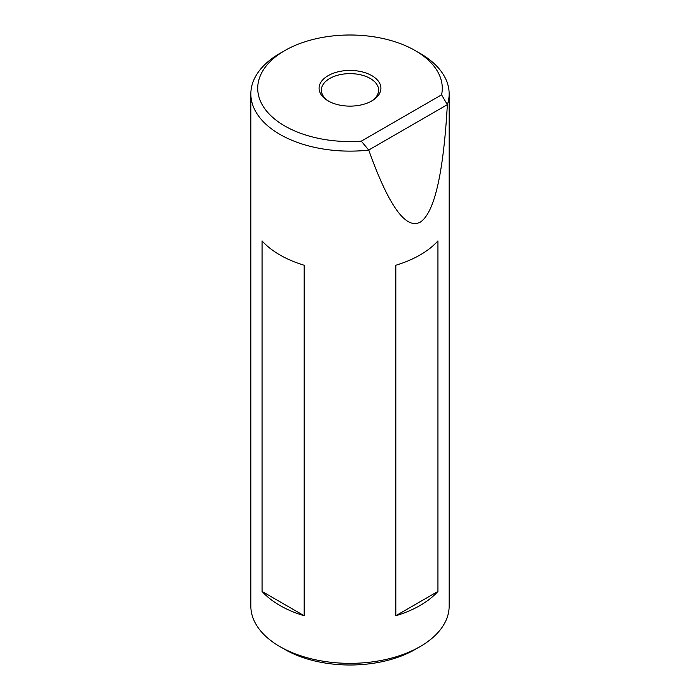<?xml version="1.0" encoding="UTF-8"?>
<svg xmlns="http://www.w3.org/2000/svg" width="700" height="700" viewBox="0 0 700 700"><rect width="100%" height="100%" fill="white"/><g stroke="black" fill="none" stroke-linecap="round" stroke-linejoin="round"><path stroke-width="1.05" d="M328.142 100.896L328.142 100.896A30.905 17.841 180 0 1 328.142 75.661A30.905 17.841 180 0 1 371.858 75.661A30.905 17.841 180 0 1 371.858 100.896A30.905 17.841 180 0 1 328.142 100.896M371.017 101.369A28.621 16.52 0 0 0 378.621 90.151A28.621 16.52 0 0 0 370.239 78.47A28.621 16.52 0 0 0 339.045 74.882A28.621 16.52 0 0 0 321.379 90.151A28.621 16.52 0 0 0 328.983 101.369M415.257 649.39L420.114 646.59L415.257 649.399A92.286 53.279 180 0 1 415.257 649.399A92.286 53.279 180 0 1 284.743 649.39L279.886 646.59A99.155 57.242 0 0 0 420.114 646.59L420.114 646.59A99.155 57.242 0 0 0 449.155 606.113L449.155 93.888A99.155 57.242 180 0 1 447.361 104.72C443.398 173.994 434.315 213.168 420.114 222.232C405.711 229.679 388.588 205.634 368.76 150.097A99.155 57.242 180 0 1 250.845 93.888A99.155 57.242 180 0 1 279.886 53.41L284.743 50.61A92.286 53.279 0 0 0 267.067 111.65A92.286 53.279 0 0 0 361.305 141.164L441.586 94.806A92.286 53.279 0 0 0 415.257 50.61A92.286 53.279 0 0 0 284.743 50.61M250.845 93.888L250.845 606.113A99.155 57.242 0 0 0 279.886 646.59M262.062 591.43L262.062 240.914A99.155 57.242 0 0 0 304.185 265.239L304.185 615.755A99.155 57.242 180 0 1 262.062 591.43L304.185 615.755M420.114 605.465A99.155 57.242 180 0 1 395.815 615.755L395.815 265.239A99.155 57.242 0 0 0 420.114 254.949A99.155 57.242 0 0 0 437.938 240.914L437.938 591.43A99.155 57.242 180 0 1 420.114 605.465M415.257 50.61L420.114 53.41A99.155 57.242 180 0 1 449.155 93.888M441.586 94.806L447.361 104.72M368.76 150.097L361.305 141.164M447.265 104.694L368.839 149.975M395.815 615.755L437.938 591.43"/></g></svg>
